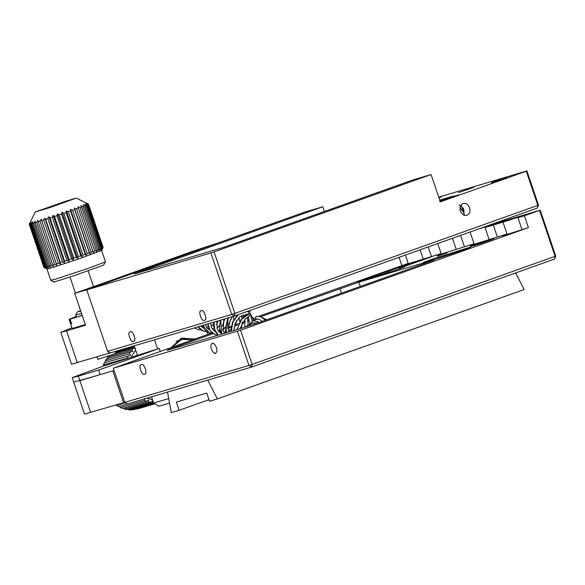 <?xml version="1.0" encoding="UTF-8"?>
<svg xmlns="http://www.w3.org/2000/svg" width="585" height="585" viewBox="0 0 585 585"><rect width="100%" height="100%" fill="white"/><g stroke="black" fill="none" stroke-linecap="round" stroke-linejoin="round"><path stroke-width="0.88" d="M144.553 374.078C142.031 376.652 137.753 364.002 141.394 364.74C143.917 362.166 148.202 374.824 144.553 374.078L144.627 374.056M215.477 352.974C218.805 351.921 215.799 343.037 212.143 343.124M212.318 343.636C208.984 344.689 211.997 353.581 215.653 353.486M237.408 331.286L248.969 365.442L124.861 402.378L113.293 368.214L240.567 330.233L252.135 364.396L248.969 365.442L251.638 367.051L127.523 403.979L124.861 402.378M447.094 252.881L437.631 256.259L447.094 252.881M491.861 239.163C500.694 236.501 480.387 243.74 472.636 246.014C463.803 248.676 484.109 241.437 491.861 239.163M426.034 261.883C421.083 263.396 422.553 262.702 430.421 259.798L467.737 247.908C472.687 246.395 471.225 247.089 463.349 250L441.229 257.363L423.343 262.555M467.883 248.34L467.737 247.908L470.428 247.236M260.698 316.712L358.824 282.182L432.278 260.325C436.139 259.221 434.882 259.82 428.512 262.117L261.868 321.523L242.907 327.834L167.149 350.261M169.453 349.684C165.621 350.781 166.879 350.181 173.218 347.899L213.108 333.677M432.403 260.691L432.278 260.325L434.589 259.747M218.863 331.622L220.179 331.161M228.077 328.346L231.133 327.256M235.704 325.626L237.912 324.836M242.322 323.264L245.312 322.196M248.128 321.194L249.173 320.821M253.239 319.373L254.877 318.788M402.027 267.93L401.88 267.506C406.831 265.992 405.368 266.687 397.493 269.59L360.177 281.48C355.227 282.994 356.696 282.299 364.565 279.389L417.624 261.151C427.108 257.751 437.814 254.563 427.759 258.131L399.35 268.259L404.571 266.833M360.177 281.48L357.486 282.153M240.567 330.233L528.409 227.623L505.009 235.148C501.301 236.289 501.959 235.909 506.99 234L472.08 244.947C468.373 246.088 469.031 245.7 474.062 243.799L439.152 254.738C435.445 255.879 436.103 255.499 441.134 253.597L403.921 265.115M439.152 254.738L436.849 255.316M472.08 244.947L469.777 245.517M505.009 235.148L502.705 235.726M211.295 333.201L113.293 368.214M406.224 264.537C402.517 265.678 403.175 265.298 408.206 263.396L258.943 316.222M254.248 317.896L252.895 318.372M248.939 319.783L247.989 320.127M245.217 321.114L242.453 322.101M238.424 323.534L236.047 324.382M231.316 326.072L228.64 327.022M224.113 328.638L222.6 329.172M219.872 330.145L218.695 330.569M251.638 367.051L554.624 259.038L555.75 256.091L252.135 364.396L251.638 367.051M528.409 227.623L524.401 215.785L539.553 210.381L555.121 256.391L554.624 259.038M420.103 249.824L423.189 258.936M441.134 253.597L437.726 243.543M452.446 238.3L456.117 249.137M474.062 243.799L470.047 231.952M479.239 228.75L493.104 224.428M490.8 224.998C495.532 223.558 493.608 224.391 485.038 227.499L489.045 239.338M506.99 234L502.976 222.161L526.032 214.629M523.729 215.207C528.46 213.766 526.537 214.593 517.966 217.7L521.974 229.539M517.966 217.7L524.401 215.785M399.065 257.327L401.763 265.312M405.383 255.075L408.206 263.396M389.222 271.272L389.581 272.339M399.555 268.851L399.35 268.259M488.212 225.547L539.553 210.381M502.976 222.161L485.038 227.499M540.182 210.088L555.75 256.091M209.708 379.519L169.445 391.504M167.551 392.177L171.266 412.63L179.12 410.297L176.341 402.1L206.739 393.054L209.51 401.252L217.364 398.911L524.145 289.56L515.663 272.932M217.364 398.911L207.814 380.199M208.969 399.65L179.12 410.297M114.046 370.422L112.803 370.868L123.589 402.751L84.511 414.085L73.725 382.202L100.137 374.634L79.874 380.667L78.332 376.111L72.182 377.647L103.655 366.013L159.193 348.477L98.594 370.078L78.332 376.111M125.482 402.078L123.589 402.751M112.803 370.868L100.137 374.634L98.594 370.078M159.193 348.477L160.188 351.424M100.137 374.634L79.874 380.667L90.66 412.549M250.109 323.907L253.29 320.485L259.155 322.474M257.641 321.333L257.188 323.154M266.738 319.783L262.453 317.633M171.354 347.446L181.533 338.152L195.141 338.964M206.966 331.775L207.865 334.43M157.606 348.952L154.506 339.797M180.641 338.496L187.931 338.737M168.714 398.568L153.614 403.058L151.508 396.842M137.343 354.985L134.243 345.83M153.614 403.058L158.945 406.261L169.54 403.109M110.177 352.916L71.56 364.199L60.767 332.317L71.948 327.841M108.503 351.914L108.985 353.34M77.33 362.758L66.536 330.876L85.534 325.223L74.741 293.341L87.406 289.575L304.419 212.216L322.788 206.746L134.177 273.985L224.092 247.228L412.703 179.997L431.072 174.527L440.322 201.862L526.295 171.215L537.856 205.372L234.863 313.377L214.052 251.894L431.072 174.527M74.741 293.341L192.151 251.492L219.96 242.322L86.777 289.867L210.892 252.939L231.704 314.43L234.863 313.377L234.366 316.032L537.359 208.026L537.856 205.372L538.485 205.079L526.917 170.915L526.295 171.215M66.536 330.876L60.767 332.317M463.02 203.719C460.673 204.194 459.737 206.659 460.212 211.105C462.523 214.892 464.746 216.231 466.874 215.105C473.104 213.284 469.009 201.189 463.02 203.719L463.232 203.653M464.263 215.192L463.444 208.414L459.057 204.896M457.784 195.368L458.874 194.9M451.079 197.723L450.911 197.211L457.719 195.185L439.547 201.262M450.786 197.818L450.472 196.896C453.77 195.88 453.916 195.99 450.911 197.211C453.916 195.99 453.77 195.88 450.472 196.896L439.723 200.099M438.977 197.884L440.995 197.057L438.889 197.628M472.614 187.588L459.737 192.172L473.923 187.258M458.435 192.502L459.737 192.172M505.542 177.789L494.8 181.365C490.976 182.776 490.267 183.112 492.665 182.381L503.414 178.805C507.239 177.387 507.948 177.05 505.542 177.789L506.851 177.46M491.363 182.703L492.665 182.381M438.728 197.152L526.917 170.915M214.052 251.894L210.892 252.939M322.788 206.746L324.39 211.477M537.359 208.026L538.485 205.079M201.218 310.847C197.569 310.101 201.854 322.759 204.377 320.185C208.019 320.924 203.734 308.266 201.218 310.847L201.138 310.869M130.294 331.944C126.652 331.205 130.93 343.863 133.453 341.282C137.102 342.028 132.817 329.37 130.294 331.944L130.221 331.973M107.589 351.358L110.258 352.96L234.366 316.032L231.704 314.43L107.589 351.358L86.777 289.867M82.185 315.337L70.068 319.191L71.611 323.746L70.719 323.929L69.184 319.373L76.284 316.653M70.068 319.191L82.229 315.461M76.225 316.478L69.074 319.351L72.16 328.463L85.308 324.573M71.575 323.637L70.719 323.929M459.971 207.492L462.611 211.28M35.283 211.982L65.14 201.394L76.277 198.11L49.352 207.763L35.283 211.982L29.25 224.194L30.391 222.38L29.66 224.179L31.305 222.183L30.793 223.923L31.648 223.697L32.884 221.766L32.614 223.419L33.806 223.075L35.093 221.123L35.085 222.695L36.584 222.234L37.879 220.274L38.135 221.759L39.912 221.196L41.162 219.243L41.703 220.633L43.707 219.989L44.877 218.051L45.688 219.346L47.875 218.636L48.921 216.735L49.996 217.934L52.306 217.174L53.206 215.317L54.529 216.435L56.906 215.638L57.608 213.839L59.165 214.87L61.557 214.059L62.039 212.333L63.794 213.298L66.134 212.494L66.376 210.841L68.299 211.741L70.536 210.958L70.514 209.401L72.577 210.242L74.653 209.51L74.361 208.041L76.518 208.845L78.375 208.172L77.812 206.797L80.021 207.58L81.622 206.988L80.781 205.701L82.997 206.476L84.306 205.978L83.202 204.779L85.388 205.554L86.368 205.167L85.015 204.055L87.121 204.852L87.743 204.574L86.171 203.551L88.415 204.223L86.638 203.273L88.357 204.121M43.912 267.477L46.961 268.983L51.56 267.82L77.608 259.33L101.615 250.482L103.062 247.499L88.415 204.223M35.085 222.695L49.732 265.963L50.661 267.126L48.453 266.343L33.806 223.075M32.614 223.419L47.261 266.694L48.453 266.343M47.261 266.694L48.453 267.769L46.295 266.965L31.648 223.697M30.793 223.923L45.44 267.191L46.295 266.965M45.44 267.191L46.873 268.193L44.804 267.345L30.157 224.077M29.66 224.179L44.306 267.455L44.804 267.345M44.306 267.455L45.959 268.383L44.014 267.491L29.374 224.216M43.897 267.462L29.25 224.194M46.946 268.968L50.8 280.354L53.864 281.875M51.268 280.054L55.414 279.206L88.247 268.376L105.468 261.868L103.538 265.173L74.295 275.608C57.367 281.114 50.698 283.111 54.273 281.59M76.277 198.11L88.467 204.128L103.128 247.411L102.214 249.276M88.159 204.377L103.062 247.499M102.806 247.645L101.739 249.554L102.39 247.85L87.743 204.574M87.121 204.852L101.768 248.12L102.39 247.85M101.768 248.12L100.583 250.066L101.015 248.435L86.368 205.167M85.388 205.554L100.035 248.83L101.015 248.435M100.035 248.83L98.777 250.782L98.953 249.247L84.306 205.978M82.997 206.476L97.644 249.744L98.953 249.247M97.644 249.744L96.357 251.704L96.269 250.256L81.622 206.988M80.021 207.58L94.66 250.848L96.269 250.256M94.66 250.848L93.381 252.8L78.375 208.172M76.518 208.845L91.158 252.12L93.022 251.448M91.158 252.12L89.929 254.044L89.3 252.778L74.653 209.51M72.577 210.242L87.224 253.517L89.3 252.778M87.224 253.517L86.09 255.404L85.183 254.234L70.536 210.958M68.299 211.741L82.946 255.009L85.183 254.234M82.946 255.009L81.951 256.844L80.781 255.762L66.134 212.494M63.794 213.298L78.441 256.566L80.781 255.762M78.441 256.566L77.608 258.336L76.204 257.334L61.557 214.059M59.165 214.87L73.812 258.146L76.204 257.334M73.812 258.146L73.183 259.842L71.553 258.906L56.906 215.638M54.529 216.435L69.176 259.703L71.553 258.906M69.176 259.703L68.774 261.32L66.953 260.442L52.306 217.174M49.996 217.934L64.642 261.21L66.953 260.442M64.642 261.21L64.496 262.738L62.515 261.904L47.875 218.636M45.688 219.346L60.335 262.621L62.515 261.904M60.335 262.621L60.452 264.054L58.354 263.257L43.707 219.989M41.703 220.633L56.35 263.901L58.354 263.257M56.35 263.901L56.738 265.246L54.559 264.471L39.912 221.196M38.135 221.759L52.782 265.027L54.559 264.471M52.782 265.027L53.447 266.277L51.231 265.51L36.584 222.234M49.732 265.963L51.231 265.51M41.162 219.243L56.738 265.246M44.877 218.051L60.452 264.054M48.921 216.735L64.496 262.738M53.206 215.317L68.774 261.32M57.608 213.839L73.183 259.842M62.039 212.333L77.608 258.336M66.376 210.841L81.951 256.844M70.514 209.401L86.09 255.404M74.361 208.041L89.929 254.044M236.874 329.626L242.673 317.341L250.095 313.158L252.172 321.019M237.196 329.53L241.115 319.468L250.358 313.172C250.358 314.745 249.678 315.893 248.333 316.624M256.449 316.324L256.259 316.368C255.089 317.809 255.396 318.723 257.166 319.11L258.738 319.117L262.453 321.311M245.846 326.92L248.135 324.609L251.572 325.063M256.837 323.278L253.137 322.832M251.126 324.843L250.928 325.275M171.866 347.256L181.716 339.329L192.633 339.856M181.716 339.329L175.961 341.435M80.745 311.074L77.257 312.002L75.75 315.066L81.542 313.428M77.257 312.002L80.598 310.642M97.022 356.901L97.856 359.365L112.035 354.773C116.532 353.113 117.366 352.711 114.543 353.581M136.81 409.142L154.82 403.789L136.641 409.069M154.301 403.474L132.766 409.88L154.681 403.701M132.766 409.88L132.188 409.544M144.649 398.414L144.444 400.403L120.386 407.57L122.462 408.44L146.521 401.281L148.495 400.023L148.517 401.924L124.451 409.083L126.594 409.58L150.652 402.422L152.451 400.944L152.678 402.699L128.62 409.858L130.762 409.968L153.738 403.131M128.62 409.858L127.764 409.229M124.451 409.083L123.45 408.14M120.386 407.57L119.069 406.027M125.402 402.699L116.503 405.346L118.47 406.575L127.413 403.913M116.503 405.346L116.225 404.944M103.487 366.064L103.465 365.018L127.698 358.013M107.267 359.256L107.684 357.208L131.749 350.049L132.853 351.643L130.521 351.775L129.358 353.728L130.696 355.263L104.335 362.839L103.465 365.018M105.117 362.875L105.293 360.886L129.358 353.728M130.521 351.775L106.455 358.934L105.293 360.886M109.117 355.519L107.684 357.208M134.338 346.115L115.574 351.702M152.678 402.699L153.511 402.765M115.845 352.506L134.608 346.92M135.501 348.514L133.175 348.36L113.848 354.115M148.517 401.924L150.652 402.422M133.175 348.36L131.749 350.049M144.444 400.403L146.521 401.281M128.393 355.68L127.53 357.852M131.369 356.843L135.676 350.057M147.047 398.166L152.502 399.774M452.541 252.435L452.936 253.59M173.423 348.506L173.218 347.899M339.863 288.493L341.443 293.158M360.265 286.445L358.824 282.182M386.685 272.025L387.08 273.188M464.41 214.951L461.075 205.108M200.757 329.808L197.708 329.479L194.666 327.849M206.571 331.505L203.521 331.176L198.205 326.796M212.384 333.201L209.335 332.872L202.768 325.435M218.205 334.898L215.156 334.561L210.22 330.81L208.055 323.863M218.527 335.088L214.688 329.772L214.015 322.094M221.795 334.115L220.691 320.105M226.198 332.806L228.318 317.838M231.36 331.264L232.808 322.189L238.285 314.635M247.682 311.286L250.197 311.717L247.718 311.279M431.467 256.471L428.235 246.928M464.395 246.673L460.578 235.397M497.323 236.874L493.309 225.035M404.198 265.934L404.381 266.467M72.182 377.647L73.725 382.202M253.093 320.551L257.02 319.147M464.161 210.527L463.839 209.569M101.622 250.46L105.475 261.853M239.894 328.726L245.473 318.657L248.596 316.639M247.404 314.145L239.784 316.873L235.214 323.074L233.92 330.51M232.457 316.602L228.479 324.207L228.764 332.039M223.814 319.176L223.258 331.117L224.633 333.267M216.75 321.275L217.445 329.421L219.47 332.221L221.108 333.253M210.629 323.095L211.631 327.724L213.657 330.525L215.295 331.556M205.32 324.675L207.843 328.828L209.481 329.86M200.962 325.977L203.66 328.163M194.944 328.112L193.774 328.112M208.114 326.225L206.651 327.498M218.161 320.858L216.435 324.675M213.927 327.922L212.465 329.194M224.801 318.883L222.256 326.371M219.741 329.618L218.278 330.891M230.768 318.796L228.07 328.061M225.554 331.315L224.099 332.587M236.099 315.417L236.274 316.214M236.581 320.492L233.883 329.757M241.51 315.666L242.088 317.918M242.395 322.189L241.174 328.346M245.89 314.182L246.175 314.686M247.331 317.377L248.172 324.602M247.404 311.388L249.722 313.275M251.36 315.33L253.517 320.397M197.708 329.479L194.615 327.863M203.521 331.176L200.706 329.772L198.066 326.839M209.335 332.872L206.52 331.461L204.311 329.187L202.549 325.501M215.156 334.561L212.333 333.157L210.125 330.883L207.777 323.944M218.49 335.095L215.938 332.58L213.635 326.094L213.686 322.189M221.671 334.152L219.448 327.79L220.311 320.214M225.993 332.865L225.262 329.487L227.894 317.962M231.097 331.344L232.413 322.306L237.7 314.847M246.716 314.438L246.336 314.152M244.83 327.242L244.852 319.198M243.777 316.331L242.951 314.949M239.521 321.355L239.046 317.516M228.625 331.622L231.002 328.916M233.708 319.659L233.349 316.339M219.09 331.863L220.289 331.476M222.805 329.925L225.188 327.22M213.276 330.167L214.476 329.779M216.991 328.229L219.375 325.531M207.463 328.47L208.662 328.09M211.178 326.532L213.562 323.834M201.642 326.774L202.849 326.393M248.281 316.785L249.868 323.995M265.429 320.251L260.398 316.595L256.332 316.346M248.135 324.609L253.298 322.774M76.445 317.121L75.75 315.066M69.988 277.034L75.421 293.1M88.211 270.87L93.549 286.635M115.472 351.409L116.079 353.194"/></g></svg>

